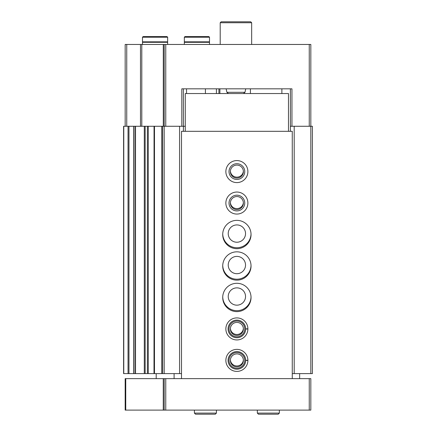 <?xml version="1.0" encoding="UTF-8"?>
<svg xmlns="http://www.w3.org/2000/svg" width="436" height="436" viewBox="0 0 436 436"><rect width="100%" height="100%" fill="white"/><g stroke="black" fill="none" stroke-linecap="round" stroke-linejoin="round"><path stroke-width="0.65" d="M290.376 131.307L290.376 126.271L312.405 126.271L312.405 373.608L310.83 373.608L310.83 44.456L309.255 44.456L309.255 126.271M290.376 88.824L290.376 126.271M125.17 126.271L125.17 44.456L164.192 44.456L164.192 126.271L181.812 126.271L181.812 88.824L291.951 88.824L291.951 126.271M164.192 44.456L309.255 44.456M218.921 88.824L218.921 93.544M185.273 126.271L181.812 126.271M222.731 234.05A14.159 14.159 0 0 0 236.879 247.735A14.159 14.159 0 0 0 251.032 234.05M222.731 265.519A14.159 14.159 0 0 0 236.879 279.204A14.159 14.159 0 0 0 251.032 265.519M222.731 296.981A14.159 14.159 0 0 0 236.879 310.672A14.159 14.159 0 0 0 251.032 296.981M145.161 373.608L123.595 373.608L123.595 126.271L147.373 126.271L147.373 373.608L145.161 373.608L145.161 126.271M154.055 373.608L147.373 373.608L147.373 126.271L164.192 126.271L164.192 373.608L179.572 373.608L179.572 126.271M154.055 126.271L154.001 373.608L161.756 373.608L161.756 126.271M162.617 126.271L162.617 373.608L161.756 373.608M162.617 373.608L164.192 373.608M179.572 373.608L181.496 373.608M183.403 131.307L183.387 88.824L186.532 88.824L186.532 93.544M216.425 93.544L216.425 88.824M292.262 373.608L294.191 373.608L294.191 126.271M294.191 373.608L310.83 373.608M243.37 359.918A6.502 6.502 0 0 1 236.879 365.951A6.502 6.502 0 0 1 230.393 359.918M243.37 328.45A6.502 6.502 0 0 1 236.879 334.483A6.502 6.502 0 0 1 230.393 328.45M236.879 305.167A8.655 8.655 0 0 1 229.385 292.185A8.655 8.655 0 0 1 244.373 292.185A8.655 8.655 0 0 1 236.879 305.167M236.879 273.699A8.655 8.655 0 0 1 229.385 260.717A8.655 8.655 0 0 1 244.373 260.717A8.655 8.655 0 0 1 236.879 273.699M236.879 242.231A8.655 8.655 0 0 1 229.385 229.249A8.655 8.655 0 0 1 244.373 229.249A8.655 8.655 0 0 1 236.879 242.231M243.37 202.582A6.502 6.502 0 0 1 236.879 208.615A6.502 6.502 0 0 1 230.393 202.582M243.37 171.114A6.502 6.502 0 0 1 236.879 177.147A6.502 6.502 0 0 1 230.393 171.114M220.202 44.456L220.202 22.743L251.67 22.743L251.67 44.456M220.202 22.743L221.145 21.8L250.727 21.8L251.67 22.743M209.503 37.218L208.877 36.591L184.957 36.591L184.33 37.218L184.33 41.834L209.503 41.834L209.503 37.218L184.33 37.218M209.503 44.456L209.503 42.308L184.33 42.308L184.33 44.456M159.783 36.591L150.344 36.591M167.653 37.218L167.021 36.591L143.106 36.591L142.479 37.218L142.479 41.834L167.653 41.834L167.653 37.218L142.479 37.218M167.653 44.456L167.653 42.308L142.479 42.308L142.479 44.456M163.266 378.644L310.83 378.644L310.83 410.107L125.17 410.107L125.17 378.644L163.266 378.644L163.266 410.107M164.192 378.644L164.192 410.107M156.197 378.644L156.197 373.608M299.657 373.608L299.657 378.644M174.1 373.608L174.1 378.644M292.262 378.644L292.262 131.307L181.496 131.307L181.496 378.644M236.879 182.597A11.014 11.014 0 0 1 227.341 166.078A11.014 11.014 0 0 1 246.416 166.078A11.014 11.014 0 0 1 236.879 182.597M236.879 214.065A11.014 11.014 0 0 1 227.341 197.546A11.014 11.014 0 0 1 246.416 197.546A11.014 11.014 0 0 1 236.879 214.065M236.879 248.684A14.159 14.159 0 0 1 224.616 227.439A14.159 14.159 0 0 1 249.141 227.439A14.159 14.159 0 0 1 236.879 248.684M236.879 280.146A14.159 14.159 0 0 1 224.616 258.908A14.159 14.159 0 0 1 249.141 258.908A14.159 14.159 0 0 1 236.879 280.146M236.879 311.615A14.159 14.159 0 0 1 224.616 290.376A14.159 14.159 0 0 1 249.141 290.376A14.159 14.159 0 0 1 236.879 311.615M247.893 328.815A11.014 11.014 0 0 1 247.893 329.033L245.691 328.957A8.813 8.813 0 0 1 232.464 336.548A8.813 8.813 0 0 1 232.464 321.299A8.813 8.813 0 0 1 245.691 328.891L247.893 328.815A11.014 11.014 0 0 0 231.342 319.403A11.014 11.014 0 0 0 231.342 338.445A11.014 11.014 0 0 0 247.893 329.033A11.014 11.014 0 0 1 231.342 338.445A11.014 11.014 0 0 1 231.342 319.403A11.014 11.014 0 0 1 247.893 328.815M247.893 360.283A11.014 11.014 0 0 1 247.893 360.501L245.691 360.419A8.813 8.813 0 0 1 232.464 368.017A8.813 8.813 0 0 1 232.464 352.768A8.813 8.813 0 0 1 245.691 360.359L247.893 360.283A11.014 11.014 0 0 0 231.342 350.871A11.014 11.014 0 0 0 231.342 369.908A11.014 11.014 0 0 0 247.893 360.501A11.014 11.014 0 0 1 231.342 369.908A11.014 11.014 0 0 1 231.342 350.871A11.014 11.014 0 0 1 247.893 360.283M185.273 131.307L185.273 93.544L288.485 93.544L288.485 131.307M236.879 368.257A7.864 7.864 0 0 1 230.066 356.457A7.864 7.864 0 0 1 243.691 356.457A7.864 7.864 0 0 1 236.879 368.257M236.879 366.894A6.502 6.502 0 0 1 231.249 357.139A6.502 6.502 0 0 1 242.514 357.139A6.502 6.502 0 0 1 236.879 366.894M236.879 336.788A7.864 7.864 0 0 1 230.066 324.989A7.864 7.864 0 0 1 243.691 324.989A7.864 7.864 0 0 1 236.879 336.788M236.879 335.426A6.502 6.502 0 0 1 231.249 325.67A6.502 6.502 0 0 1 242.514 325.67A6.502 6.502 0 0 1 236.879 335.426M236.879 210.92A7.864 7.864 0 0 1 230.066 199.121A7.864 7.864 0 0 1 243.691 199.121A7.864 7.864 0 0 1 236.879 210.92M236.879 209.558A6.502 6.502 0 0 1 231.249 199.802A6.502 6.502 0 0 1 242.514 199.802A6.502 6.502 0 0 1 236.879 209.558M236.879 179.452A7.864 7.864 0 0 1 230.066 167.653A7.864 7.864 0 0 1 243.691 167.653A7.864 7.864 0 0 1 236.879 179.452M236.879 178.09A6.502 6.502 0 0 1 231.249 168.334A6.502 6.502 0 0 1 242.514 168.334A6.502 6.502 0 0 1 236.879 178.09M279.362 410.107L279.362 413.099L278.261 414.2L258.434 414.2L257.333 413.099L279.362 413.099L279.362 410.107M216.425 410.107L216.425 413.099L215.324 414.2L195.502 414.2L194.401 413.099L216.425 413.099L216.425 410.107M165.762 44.456L165.762 126.271M219.886 88.824L219.886 93.544M126.745 44.456L126.745 126.271M140.49 44.456L140.49 126.271M141.804 44.456L141.804 126.271M163.304 44.456L163.304 126.271M123.77 373.608L123.77 126.271M128.048 373.608L128.048 126.271M128.963 373.608L128.963 126.271M133.754 373.608L133.754 126.271M135.525 373.608L135.525 126.271M144.3 373.608L144.3 126.271M148.284 373.608L148.284 126.271M154.48 373.608L154.48 126.271M205.411 93.544L205.411 88.824M226.142 88.824L226.884 92.301L244.994 92.301L245.73 88.824M309.255 378.644L309.255 410.107M125.753 378.644L125.753 410.107M165.762 378.644L165.762 410.107M245.691 360.359A8.813 8.813 0 0 0 232.464 352.768A8.813 8.813 0 0 0 232.464 368.017A8.813 8.813 0 0 0 245.691 360.419M245.691 328.891A8.813 8.813 0 0 0 232.464 321.299A8.813 8.813 0 0 0 232.464 336.548A8.813 8.813 0 0 0 245.691 328.957M133.972 373.608L133.972 126.271M135.296 373.608L135.296 126.271M226.884 92.301L228.42 93.544M244.994 92.301L243.452 93.544M185.589 41.834L185.589 42.308M208.245 41.834L208.245 42.308M143.738 41.834L143.738 42.308M166.394 41.834L166.394 42.308M281.879 93.544L281.879 88.824M250.411 93.544L250.411 88.824M257.333 410.107L257.333 413.099M194.401 410.107L194.401 413.099"/></g></svg>
